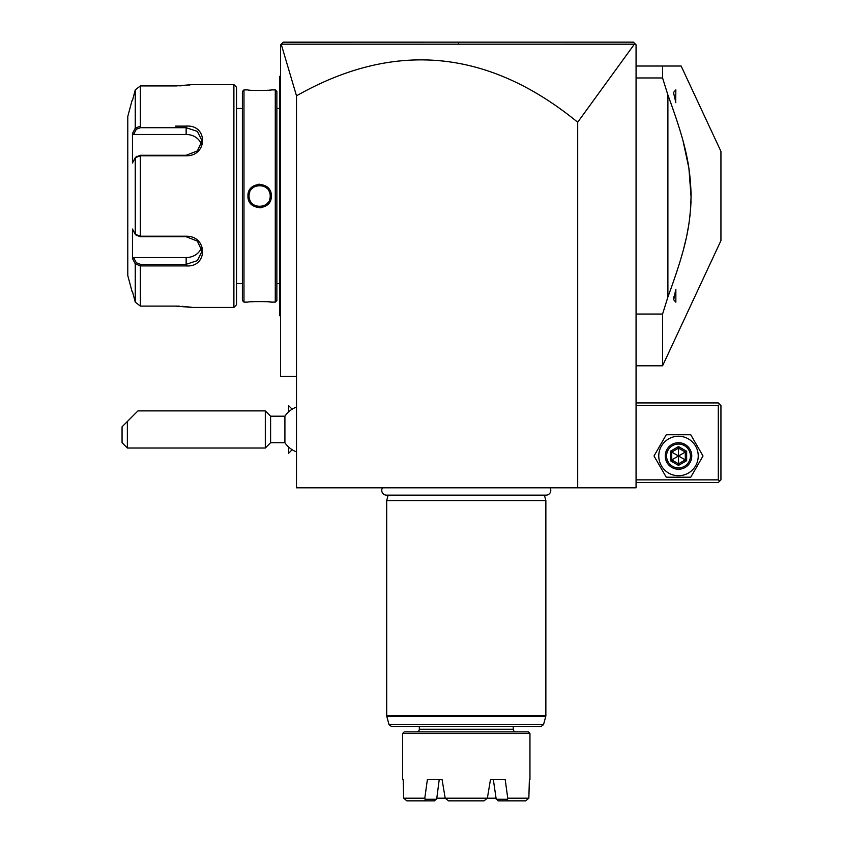 <?xml version="1.0" encoding="UTF-8"?>
<svg xmlns="http://www.w3.org/2000/svg" width="843" height="843" viewBox="0 0 843 843"><rect width="100%" height="100%" fill="white"/><g stroke="black" fill="none" stroke-linecap="round" stroke-linejoin="round"><path stroke-width="1.26" d="M465.768 42.15L633.409 42.15L636.065 44.805L636.065 487.823L296.504 487.823L296.504 376.399L280.582 376.399L280.582 44.805L283.237 42.15L633.409 42.15L635.243 43.984L634.4 44.184L577.697 122.224C488.16 49.094 394.429 40.295 296.504 95.828L281.204 44.173L634.4 44.184M296.504 95.828L296.504 376.399M577.697 487.823L577.697 122.224M281.857 43.53L282.531 42.856M283.185 42.203L450.383 42.15M636.065 405.588L718.299 405.588L718.299 479.857L719.627 481.184L718.299 482.512L636.065 482.512M718.299 479.857L636.065 479.857M718.299 405.588L719.627 404.261L718.299 402.933L636.065 402.933M719.627 481.184L720.944 479.857L720.944 405.588L719.627 404.261M653.999 455.989L666.255 477.212L690.754 477.212L703.009 455.989L690.754 434.767L666.255 434.767L653.999 455.989M658.773 455.989A19.726 19.726 0 0 0 678.499 475.715A19.726 19.726 0 0 0 698.236 455.989A19.726 19.726 0 0 0 678.499 436.252A19.726 19.726 0 0 0 658.773 455.989M691.766 455.989A13.267 13.267 0 0 0 678.499 442.723A13.267 13.267 0 0 0 665.243 455.989A13.267 13.267 0 0 0 678.499 469.245A13.267 13.267 0 0 0 691.766 455.989M690.438 455.989A11.939 11.939 0 0 1 678.499 467.928A11.939 11.939 0 0 1 666.571 455.989A11.939 11.939 0 0 1 678.499 444.05A11.939 11.939 0 0 1 690.438 455.989M686.655 451.279L685.296 452.069L678.499 448.149L671.713 452.069L671.713 459.909L678.499 463.829L685.296 459.909L685.296 452.069L678.499 455.989L678.499 446.579L670.354 451.279L686.655 460.689L686.655 451.279L678.499 446.579M678.499 465.399L678.499 455.989L670.354 460.689L678.499 465.399L686.655 460.689M636.065 365.788L662.587 365.788L720.944 240.634L720.944 151.392L681.144 66.028L662.587 66.028L662.587 77.967L636.065 77.967M636.065 66.028L662.587 66.028M662.587 365.788L662.587 314.049L667.898 297.01L667.898 95.017L662.587 77.967M636.065 314.049L662.587 314.049M669.753 100.043L667.898 95.017C686.023 144.353 690.08 165.291 691.091 194.48C690.522 224.849 686.592 246.04 667.898 297.01M675.854 102.709L673.726 93.478L673.726 92.235L673.726 93.478L673.726 92.235L675.854 89.853L675.664 102.193M675.854 289.318L675.854 302.173L673.726 299.792L675.664 289.834M670.512 289.929L676.634 272.3M681.039 258.116L682.43 253.227M683.747 248.316L685.907 239.433M687.066 233.985L688.446 226.588M689.279 221.193L690.164 214.006M690.617 208.843L691.028 201.003M691.102 197.283L688.9 168.242L683.23 141.74M680.185 131.002L677.498 122.383M676.634 119.717L670.47 102.003M673.915 296.641L673.726 298.538M288.654 411.848L288.548 405.694L288.548 411.942M292.152 449.73L288.654 453.228L288.654 447.075M296.504 451.859A23.878 23.878 0 0 1 284.913 442.723L284.913 416.2L270.603 416.2L265.303 410.889L137.967 410.889M288.654 453.228L288.548 446.98M270.603 416.2L270.603 442.723L265.303 448.023L127.356 448.023L127.356 421.5L122.056 426.8L122.056 442.723L127.356 448.023M265.303 448.023L265.303 410.889M127.356 421.5L137.967 410.889L127.356 421.5M134.248 414.608L124.869 423.987L134.248 414.608M280.582 75.575L279.528 76.639L279.528 77.693L280.582 76.639M280.582 188.21L279.528 188.316L279.528 77.693M280.582 203.816L279.528 203.711L279.528 188.316M280.582 316.452L279.528 315.387L279.528 203.711M279.528 314.323L280.582 315.387M279.528 283.554L276.873 283.554M279.528 108.473L276.873 108.473M276.873 300.529L276.873 91.497L275.282 89.895L271.298 89.906C271.983 90.612 247.273 90.612 247.958 89.906L243.975 89.895L243.975 302.121L247.958 302.121C247.273 301.415 271.973 301.415 271.298 302.121L275.282 302.121L276.873 300.529M266.009 90.359L268.222 90.201M269.57 90.085L270.108 90.032M270.93 302.079L270.129 301.994M269.56 301.942L268.243 301.826M265.924 301.657L263.638 301.541M261.161 301.478L260.255 301.467M253.553 301.646L251.014 301.826M259.633 207.799L261.341 207.673M259.623 184.227L257.905 184.354M275.282 302.121L275.282 89.895M247.958 196.008C247.315 180.75 271.994 180.834 271.298 196.008C271.941 211.277 247.262 211.193 247.958 196.008L249.012 196.008C248.285 182.33 270.993 182.383 270.234 196.008C270.972 209.696 248.263 209.644 249.012 196.008L249.043 196.704M243.975 89.895L242.384 91.497L242.384 300.529L243.975 302.121M242.384 108.473L236.546 108.473M242.384 283.554L236.546 283.554M136.281 235.155L140.381 236.746L186.145 236.746L197.367 241.087L202.067 251.193L197.378 260.624L186.145 264.323L140.381 264.323L136.281 262.721L135.259 263.817L132.456 258.506L132.456 229.022L135.259 234.333L140.381 236.209L186.145 236.209C207.926 235.84 208.063 267.652 186.145 265.903L140.381 265.903L135.259 263.817L135.259 302.142L132.456 291.509L135.259 302.142L140.381 306.104L175.534 306.104L192.51 307.432L233.89 307.432L236.546 304.776L236.546 87.25L233.89 84.595L192.51 84.595L176.219 85.923M140.381 306.104L140.381 265.903L175.618 265.903M175.607 126.123L186.145 126.123C207.968 124.343 208.021 156.134 186.145 155.807L140.381 155.807L135.259 157.694L132.456 163.005L132.456 133.521L135.259 128.21L133.205 132.088M140.381 126.123L140.381 85.923L175.534 85.923L140.381 85.923L135.259 89.885L132.456 100.507L135.259 89.885L135.259 128.21L140.381 126.123L140.381 127.704L186.145 127.704L197.378 131.392L202.067 140.834L197.378 150.929L186.145 155.281L140.381 155.27L136.281 156.872M179.654 85.838L181.751 85.744M183.437 85.628L184.543 85.543M186.187 85.396L187.641 85.248M188.769 85.111L189.686 84.995M192.025 307.358L191.235 307.242M190.76 307.168L189.77 307.042M188.758 306.915L187.736 306.789M186.177 306.631L184.638 306.483M183.237 306.378L181.888 306.294M179.643 306.178L176.219 306.104M233.89 307.432L233.89 84.595M136.798 156.271L135.259 157.694L135.259 234.333L136.798 235.755M132.045 100.507L127.788 116.429L127.788 275.598L132.045 291.509M132.773 132.899L132.456 133.521L133.552 134.48L186.145 134.48A15.912 13.783 180 0 1 201.477 144.574M136.281 262.721L133.552 257.547L132.456 258.506L132.773 259.117M133.205 259.939L134.743 262.847M135.259 128.21L136.281 129.295L140.381 127.704M201.477 247.452A15.912 13.783 0 0 1 186.145 257.547L133.552 257.547M133.552 134.48L136.281 129.295M270.213 196.714L270.213 195.323M270.15 194.628L269.844 193.152M269.612 192.415L269.37 191.814M269.065 191.171L268.727 190.56M267.421 188.811L266.894 188.284M265.166 186.967L264.523 186.598M263.848 186.282L263.185 186.018M262.489 185.797L261.794 185.629M261.067 185.502L260.382 185.428M258.78 185.439L258.19 185.502M257.473 185.618L256.767 185.797M256.061 186.018L255.418 186.271M254.744 186.588L252.942 187.768M252.363 188.274L251.604 189.074M249.876 191.825L249.633 192.446M249.412 193.152L249.107 194.617M249.043 195.313L249.012 196.008M249.107 197.388L249.412 198.874M249.644 199.612L249.876 200.191M250.181 200.845L250.74 201.814M254.091 205.06L254.734 205.429M255.418 205.755L256.061 206.008M256.767 206.229L257.463 206.398M258.19 206.524L258.843 206.598M259.275 206.619L259.95 206.619M261.783 206.398L262.479 206.229M263.195 206.008L263.838 205.755M264.512 205.429L265.714 204.701M266.894 203.753L267.652 202.963M269.37 200.213L269.623 199.58M269.844 198.864L270.15 197.41M382.543 487.823A4.721 4.721 0 0 0 386.484 495.147L546.074 495.147A4.721 4.721 0 0 0 550.015 487.823M544.409 495.147L545.864 500.552L386.695 500.552L386.695 715.612L545.864 715.612L545.779 716.308L386.789 716.308L386.695 715.612M388.149 495.147L386.695 500.552M545.864 500.552L545.864 715.612M543.545 724.601L389.013 724.601L391.574 726.571L540.985 726.571L543.545 724.601L545.779 716.308M515.884 731.882A2.655 2.655 0 0 1 513.239 729.227L513.239 726.571M513.239 729.227L419.329 729.227L419.329 726.571M419.329 729.227A2.655 2.655 0 0 1 416.674 731.882M404.208 731.882L528.361 731.882L529.952 733.473L402.617 733.473L404.208 731.882M402.617 779.627L403.186 779.627L403.713 798.195L406.853 800.85L403.713 798.195L403.186 779.627L402.617 779.627L402.617 733.473M529.952 779.627L529.383 779.627L529.952 779.627L529.952 733.473M528.846 798.195L525.705 800.85L528.846 798.195L529.383 779.627L528.846 798.195L507.76 798.195L505.189 779.627L490.468 779.627L493.345 779.627L496.221 799.28L507.349 799.28L507.971 800.85L498.013 800.85L495.758 798.195L487.37 798.195L490.468 779.627M403.713 798.195L424.798 798.195L427.369 779.627L442.09 779.627L445.188 798.195L487.37 798.195L484.019 800.85L448.539 800.85L445.188 798.195L448.539 800.85M507.76 798.195L507.349 799.28M525.705 800.85L507.971 800.85M424.587 800.85L425.209 799.28L436.337 799.28L436.8 798.195L434.556 800.85L406.853 800.85M442.09 779.627L439.214 779.627L436.8 798.195L445.188 798.195M425.209 799.28L424.798 798.195M484.019 800.85L487.37 798.195M458.529 42.15L458.655 44.163M670.354 451.279L670.354 460.689M279.528 105.818L280.582 105.818M279.528 177.494L280.582 177.494M279.528 214.533L280.582 214.533M279.528 286.209L280.582 286.209M140.381 155.27L140.381 236.746M186.145 155.807L186.145 155.281M186.145 236.209L186.145 236.746M186.145 265.903L186.145 257.547M140.381 265.903L140.381 264.323M186.145 126.123L186.145 134.48M271.298 196.008L270.234 196.008M292.152 409.192L288.654 405.694M296.504 407.064A23.878 23.878 0 0 0 284.913 416.2M284.913 442.723L270.603 442.723M389.013 724.601L386.789 716.308"/></g></svg>
